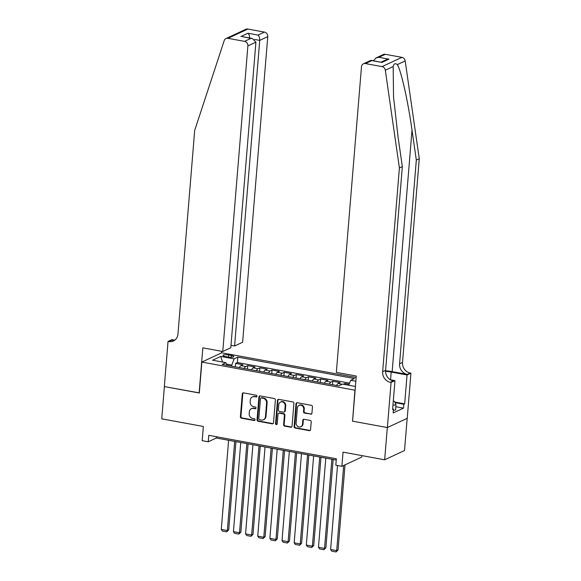 <?xml version="1.0" encoding="UTF-8"?>
<svg xmlns="http://www.w3.org/2000/svg" width="581" height="581" viewBox="0 0 581 581"><rect width="100%" height="100%" fill="white"/><g stroke="black" fill="none" stroke-linecap="round" stroke-linejoin="round"><path stroke-width="0.87" d="M257.005 396.242A0.915 0.821 -115 0 0 256.243 395.203L243.577 392.879A1.307 1.169 -115 0 0 242.277 393.925L240.403 416.708A1.307 1.169 -115 0 0 241.493 418.189L254.166 420.521A0.915 0.821 -115 0 0 255.074 419.787A0.915 0.821 -115 0 0 254.311 418.748L252.67 418.443A4.183 3.747 -115 0 1 249.191 413.694L249.343 411.798A4.183 3.747 -115 0 1 251.391 408.704A4.183 3.747 -115 0 1 253.49 408.443L255.132 408.748A0.915 0.821 -115 0 0 256.039 408.015A0.915 0.821 -115 0 0 255.277 406.976L253.636 406.671A4.183 3.747 -115 0 1 250.157 401.921L250.309 400.026A4.183 3.747 -115 0 1 252.357 396.932A4.183 3.747 -115 0 1 254.463 396.678L256.098 396.976A0.915 0.821 -115 0 0 257.005 396.242M310.632 414.253A1.307 1.169 -115 0 0 311.932 413.207L312.455 406.816A1.307 1.169 -115 0 0 311.365 405.335L297.298 402.749A1.307 1.169 -115 0 0 295.998 403.795L294.124 426.577A1.307 1.169 -115 0 0 295.213 428.059L309.281 430.644A1.307 1.169 -115 0 0 310.581 429.599L311.213 421.879A1.307 1.169 -115 0 0 310.131 420.397L304.103 419.286A1.307 1.169 -115 0 0 302.81 420.332L302.498 424.166A3.501 3.13 -115 0 1 300.784 426.744A3.501 3.13 -115 0 1 297.523 426.265A3.501 3.13 -115 0 1 296.114 422.99L297.349 407.993A3.501 3.13 -115 0 1 299.055 405.407A3.501 3.13 -115 0 1 302.316 405.894A3.501 3.13 -115 0 1 303.725 409.162L303.522 411.668A1.307 1.169 -115 0 0 304.611 413.149L311.169 414.006A1.307 1.169 -115 0 0 311.539 414.013M352.573 421.043L354.926 390.185L201.854 362.065L199.312 393.01L164.387 386.59L161.736 418.828L203.343 426.476L202.181 440.659L208.252 441.778L208.782 435.329L336.341 458.765L335.811 465.214L341.882 466.332L361.745 457.058L361.869 455.606M352.384 421.138L387.309 427.551L384.658 459.789L343.051 452.141L341.882 466.332M275.372 400.004A1.307 1.169 -115 0 0 274.283 398.515L260.208 395.93A1.307 1.169 -115 0 0 258.915 396.983L257.042 419.765A1.307 1.169 -115 0 0 258.131 421.247L272.198 423.832A1.307 1.169 -115 0 0 273.498 422.786L275.372 400.004M278.749 399.343L292.824 401.929A1.307 1.169 -115 0 1 293.913 403.41L292.04 426.193A1.307 1.169 -115 0 1 290.74 427.238L284.719 426.134A1.307 1.169 -115 0 1 283.63 424.646L284.392 415.408A1.307 1.169 -115 0 0 283.303 413.926L279.308 413.193A1.307 1.169 -115 0 0 278.008 414.238L277.224 423.854A0.915 0.821 -115 0 1 275.554 423.549L277.457 400.389A1.307 1.169 -115 0 1 278.749 399.343M407.172 418.327L404.521 450.522L384.658 459.789M349.079 384.223L344.94 383.467L344.853 384.535M342.26 384.244L338.12 383.489L340.081 382.574L332.79 381.23L332.506 384.709M329.296 384.121A5.331 1.997 -79.6 0 1 330.836 382.145L325.977 381.252L327.931 380.337L320.647 379.001L320.356 382.472M317.153 381.884A5.331 1.997 -79.6 0 1 318.686 379.916L313.827 379.023L315.788 378.108L308.496 376.771L308.213 380.243M305.003 379.654A5.331 1.997 -79.6 0 1 306.536 377.686L301.677 376.793L303.638 375.878L296.346 374.534L296.063 378.013M292.853 377.425A5.331 1.997 -79.6 0 1 294.385 375.449L289.527 374.556L291.488 373.641L284.196 372.305L283.913 375.776M280.703 375.188A5.331 1.997 -79.6 0 1 282.243 373.22L277.384 372.327L279.338 371.412L272.053 370.075L271.763 373.547M268.56 372.958A5.331 1.997 -79.6 0 1 270.092 370.983L265.234 370.097L267.195 369.182L259.903 367.838L259.62 371.317M256.41 370.722A5.331 1.997 -79.6 0 1 257.942 368.753L253.084 367.86L255.044 366.945L247.753 365.609L245.792 366.524A5.331 1.997 100.4 0 0 244.26 368.492M247.47 369.08L247.753 365.609M225.377 356.538L228.05 357.032A4.132 0.988 4.7 0 0 233.831 356.596A4.132 0.988 4.7 0 0 231.383 355.478L228.711 354.984A4.132 0.988 4.7 0 0 222.93 355.427A4.132 0.988 4.7 0 0 225.377 356.538M356.153 377.497L221.724 352.798L201.854 362.065M348.658 385.232L350.713 380.301L354.475 378.551L237.847 357.119L234.092 358.876L231.427 366.139M350.713 380.301L355.848 381.245M355.419 386.474L342.558 384.114L338.796 385.864L222.174 364.432L225.929 362.682L212.566 360.227L220.729 356.422L234.092 358.876M349.53 383.14L237.404 362.537L235.61 363.379L242.894 364.715L240.933 365.631A5.331 1.997 100.4 0 0 239.401 367.599L235.784 366.938M257.942 368.753L259.903 367.838M270.092 370.983L272.053 370.075M282.243 373.22L284.196 372.305M294.385 375.449L296.346 374.534M306.536 377.686L308.496 376.771M318.686 379.916L320.647 379.001M330.836 382.145L332.79 381.23M343.277 384.244L344.94 383.467M231.521 365.035L226.525 364.113M208.252 441.778L216.306 438.016L336.232 460.058M216.408 436.73L216.306 438.016M235.32 366.851L235.61 363.379M237.404 362.537L237.847 357.119M227.026 365.326L225.929 362.682M253.084 367.86A5.331 1.997 100.4 0 0 251.551 369.836M265.234 370.097A5.331 1.997 100.4 0 0 263.694 372.065L260.085 371.397M277.384 372.327A5.331 1.997 100.4 0 0 275.844 374.295M289.527 374.556A5.331 1.997 100.4 0 0 287.994 376.532L284.378 375.863M301.677 376.793A5.331 1.997 100.4 0 0 300.145 378.761M313.827 379.023A5.331 1.997 100.4 0 0 312.287 380.991L308.678 380.33M325.977 381.252A5.331 1.997 100.4 0 0 324.438 383.228M338.12 383.489A5.331 1.997 100.4 0 0 336.588 385.457L332.971 384.796M222.559 362.065L220.729 356.422M256.802 396.736A0.915 0.821 -115 0 1 256.635 396.729L254.994 396.424A4.183 3.747 -115 0 0 252.895 396.685L252.357 396.932M251.391 408.704L251.929 408.45A4.183 3.747 -115 0 1 254.028 408.196L255.669 408.494A0.915 0.821 -115 0 0 255.836 408.508M243.207 392.872A1.307 1.169 -115 0 0 242.814 393.671L240.941 416.454A1.307 1.169 -115 0 0 242.03 417.942L254.703 420.266A0.915 0.821 -115 0 0 254.863 420.281M259.838 395.93A1.307 1.169 -115 0 0 259.453 396.729L257.579 419.511A1.307 1.169 -115 0 0 258.668 421L272.736 423.585A1.307 1.169 -115 0 0 273.106 423.585M261.377 397.949A0.915 0.821 -115 0 0 260.47 398.682L258.821 418.676A0.915 0.821 -115 0 0 259.584 419.714L261.312 420.034A4.183 3.747 -115 0 0 263.418 419.772A4.183 3.747 -115 0 0 265.466 416.686L266.585 403.018A4.183 3.747 -115 0 0 263.106 398.261L261.377 397.949L261.915 397.695A0.915 0.821 -115 0 0 261.45 397.753L260.92 398M263.418 419.772L263.956 419.526A4.183 3.747 -115 0 0 266.004 416.432L265.466 416.686M261.915 397.695L263.643 398.014A4.183 3.747 -115 0 1 267.122 402.764L266.004 416.432M278.655 413.273L279.185 413.018A1.307 1.169 -115 0 1 279.846 412.938L283.84 413.672A1.307 1.169 -115 0 1 284.93 415.161L284.167 424.399A1.307 1.169 -115 0 0 285.256 425.88L291.277 426.991A1.307 1.169 -115 0 0 291.647 426.999M278.379 399.336A1.307 1.169 -115 0 0 277.994 400.135L276.091 423.302A0.915 0.821 -115 0 0 277.014 424.348M285.177 405.821A3.501 3.13 -115 0 0 283.768 402.546A3.501 3.13 -115 0 0 280.514 402.067A3.501 3.13 -115 0 0 278.8 404.652L278.364 409.932A1.307 1.169 -115 0 0 279.454 411.421L283.448 412.154A1.307 1.169 -115 0 0 284.748 411.108L285.177 405.821L285.714 405.567A3.501 3.13 -115 0 0 284.305 402.299A3.501 3.13 -115 0 0 281.044 401.812L280.514 402.067M284.109 412.074L284.639 411.82A1.307 1.169 -115 0 0 285.286 410.854L284.748 411.108M285.714 405.567L285.286 410.854M299.055 405.407L299.593 405.16A3.501 3.13 -115 0 1 302.854 405.64A3.501 3.13 -115 0 1 304.262 408.915L304.059 411.413A1.307 1.169 -115 0 0 305.148 412.902L311.169 414.006M300.784 426.744L301.321 426.498A3.501 3.13 -115 0 0 303.028 423.912L302.498 424.166M303.732 419.279A1.307 1.169 -115 0 0 303.347 420.085L303.028 423.912M296.927 402.742A1.307 1.169 -115 0 0 296.535 403.541L294.661 426.323A1.307 1.169 -115 0 0 295.751 427.812L309.818 430.398A1.307 1.169 -115 0 0 310.189 430.405M234.68 441.393L227.353 530.54L221.281 529.422L228.609 440.282M228.696 529.916L226.706 531.862L227.353 530.54L228.696 529.916L235.959 441.625M226.706 531.862L222.458 531.078L221.281 529.422M393.286 401.13L394.47 401.348L396.002 404.892L395.581 410.048L393.359 410.266M396.002 404.892L392.952 405.189M230.991 345.317L234.601 345.985L242.626 342.238L267.754 36.632L259.729 40.38L254.587 39.435M234.601 345.985L259.729 40.38C259.787 37.954 259.22 36.196 258.015 35.092L264.428 32.1L247.847 29.05L227.977 38.317A3.994 3.58 -115 0 0 225.973 38.564A3.994 3.58 -115 0 0 224.201 40.612L194.7 130.376L177.953 334.111A9.325 8.352 65 0 1 173.392 340.996A9.325 8.352 65 0 1 168.708 341.57L168.04 341.454L164.329 386.583L199.327 392.887M199.13 392.974L202.842 347.845L222.763 351.505L247.891 45.899A3.994 3.58 -115 0 0 244.565 41.367L227.977 38.317M168.04 341.454L171.925 339.631L174.765 340.154A9.325 8.352 65 0 1 171.642 340.205L168.708 341.57M221.528 352.885L221.659 351.302M222.763 351.505L230.788 347.765L255.916 42.159L247.891 45.899M225.973 38.564L245.836 29.297A3.994 3.58 65 0 1 247.847 29.05M264.428 32.1A3.994 3.58 65 0 1 267.754 36.632M244.565 41.367L250.977 38.368L252.321 38.484L255.916 42.159M250.977 38.368L242.241 36.625L252.321 38.484M240.897 36.516L247.927 33.24C249.133 34.337 249.707 36.102 249.641 38.528M385.305 54.309L378.885 57.301L376.016 57.947L383.293 54.556A3.994 3.58 65 0 1 385.305 54.309L401.885 57.352A3.994 3.58 65 0 1 405.182 60.947L419.264 158.722L416.323 160.087L399.575 363.822A9.325 8.352 -115 0 0 407.339 374.411L392.153 371.622A17.357 4.147 4.7 0 0 385.566 370.758M416.323 160.087L412.009 130.108C408.022 101.392 401.093 70.461 397.324 64.614C395.189 62.966 393.809 63.612 393.17 66.546L393.548 97.02L398.021 136.637L402.335 166.616L385.588 370.351A9.325 8.352 -115 0 0 393.352 380.94L390.41 382.313L391.078 382.436L387.367 427.565L352.565 421.167L356.276 376.038L336.348 372.377L361.476 66.771A3.994 3.58 -115 0 1 363.43 63.823A3.994 3.58 -115 0 1 365.442 63.576L382.022 66.619L401.885 57.352M419.264 158.722L402.517 362.457A9.325 8.352 -115 0 0 410.273 373.046L410.941 373.169L407.23 418.298L387.367 427.565M402.335 166.616L399.401 167.989L382.647 371.724A9.325 8.352 -115 0 0 390.41 382.313M393.17 66.546L385.319 70.214L399.401 167.989M394.768 402.045L404.674 403.868L403.817 404.267L395.036 402.655M392.64 408.951L393.453 409.104L393.141 412.968L403.497 408.138L403.817 404.267M393.453 409.104L392.596 409.503L394.971 380.62L391.078 382.436M410.941 373.169L407.049 374.985L391.195 372.065A14.99 3.58 4.7 0 0 385.559 371.324M404.674 403.868L407.049 374.985M390.323 379.763L394.971 380.62M385.319 70.214A3.994 3.58 -115 0 0 382.022 66.619M403.497 408.138L395.857 406.729M376.016 57.947L373.401 60.729M378.885 57.301L388.972 59.153L386.096 59.799L381.085 62.138M388.972 59.153L381.935 62.436L370.714 60.424L363.43 63.823M381.935 62.436L371.317 60.344M246.831 443.63L239.503 532.77L233.431 531.659L240.759 442.511M240.846 532.145L238.856 534.092L239.503 532.77L240.846 532.145L248.102 443.862M251.558 369.814L247.934 369.167M238.856 534.092L234.608 533.314L233.431 531.659M258.981 445.859L251.653 535.007L245.574 533.888L252.909 444.741M252.996 534.375L251.007 536.321L251.653 535.007L252.996 534.375L260.252 446.092M251.007 536.321L246.751 535.544L245.574 533.888M271.131 448.089L263.803 537.236L257.724 536.118L265.052 446.978M265.139 536.612L263.157 538.558L263.803 537.236L265.139 536.612L272.402 448.329M275.852 374.28L272.228 373.634M263.157 538.558L258.901 537.774L257.724 536.118M283.274 450.326L275.946 539.466L269.875 538.355L277.202 449.207M277.29 538.841L275.3 540.788L275.946 539.466L277.29 538.841L284.552 450.558M275.3 540.788L271.051 540.01L269.875 538.355M295.424 452.555L288.096 541.703L282.025 540.584L289.353 451.437M289.44 541.071L287.45 543.024L288.096 541.703L289.44 541.071L296.695 452.788M300.152 378.747L296.528 378.093M287.45 543.024L283.201 542.24L282.025 540.584M307.574 454.785L300.246 543.932L294.168 542.814L301.503 453.674M301.59 543.308L299.6 545.254L300.246 543.932L301.59 543.308L308.845 455.025M299.6 545.254L295.344 544.47L294.168 542.814M319.724 457.022L312.396 546.162L306.318 545.051L313.646 455.903M313.733 545.537L311.75 547.484L312.396 546.162L313.733 545.537L320.995 457.254M324.445 383.206L320.821 382.559M311.75 547.484L307.494 546.706L306.318 545.051M331.867 459.251L324.539 548.399L318.468 547.28L325.796 458.133M325.883 547.774L323.893 549.72L324.539 548.399L325.883 547.774L333.145 459.484M323.893 549.72L319.644 548.936L318.468 547.28M343.691 465.49L336.69 550.628L330.618 549.51L337.517 465.526M338.033 550.004L336.043 551.95L336.69 550.628L338.033 550.004L345.034 464.858M336.043 551.95L331.795 551.166L330.618 549.51M245.792 366.524L240.933 365.631M228.536 357.112L228.711 354.984M231.231 357.293L231.383 355.478M254.994 396.424L254.463 396.678M255.669 408.494L255.132 408.748M254.028 408.196L253.49 408.443M254.703 420.266L254.166 420.521M242.03 417.942L241.493 418.189M240.941 416.454L240.403 416.708M242.814 393.671L242.277 393.925M256.635 396.729L256.098 396.976M272.736 423.585L272.198 423.832M258.668 421L258.131 421.247M257.579 419.511L257.042 419.765M259.453 396.729L258.915 396.983M267.122 402.764L266.585 403.018M263.643 398.014L263.106 398.261M291.277 426.991L290.74 427.238M285.256 425.88L284.719 426.134M284.167 424.399L283.63 424.646M284.93 415.161L284.392 415.408M283.84 413.672L283.303 413.926M279.846 412.938L279.308 413.193M276.091 423.302L275.554 423.549M277.994 400.135L277.457 400.389M305.148 412.902L304.611 413.149M304.059 411.413L303.522 411.668M304.262 408.915L303.725 409.162M303.347 420.085L302.81 420.332M309.818 430.398L309.281 430.644M295.751 427.812L295.213 428.059M294.661 426.323L294.124 426.577M296.535 403.541L295.998 403.795M247.927 33.24L258.015 35.092M412.009 130.108L392.153 371.622M385.588 370.351L382.647 371.724M399.575 363.822L402.517 362.457M371.855 60.584L365.442 63.576M405.182 60.947L397.324 64.614M407.339 374.411L410.273 373.046M390.563 379.807L391.195 372.065"/></g></svg>
